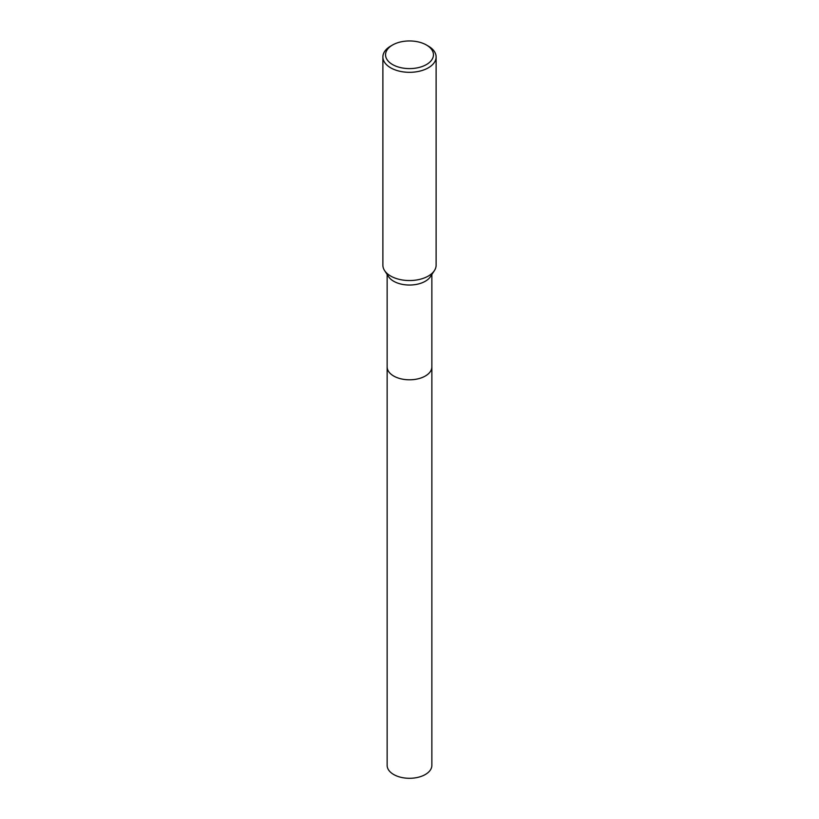 <?xml version="1.0" encoding="UTF-8"?>
<svg xmlns="http://www.w3.org/2000/svg" width="819" height="819" viewBox="0 0 819 819"><rect width="100%" height="100%" fill="white"/><g stroke="black" fill="none" stroke-linecap="round" stroke-linejoin="round"><path stroke-width="1.23" d="M431.859 366.615A22.369 12.909 180 0 1 431.869 366.892A22.359 12.909 180 0 1 425.307 376.023A22.359 12.909 180 0 1 400.941 378.818A22.359 12.909 180 0 1 387.141 366.892A22.369 12.909 180 0 1 387.141 366.615M431.859 366.697A22.359 12.909 180 0 1 425.317 376.023A22.359 12.909 180 0 1 400.788 378.787A22.359 12.909 180 0 1 387.141 366.697M426.443 45.004L428.327 46.089A26.617 15.366 180 0 1 436.117 56.951L436.117 265.172A26.617 15.366 180 0 1 434.398 270.608L430.415 276.699A22.359 12.909 180 0 1 425.307 281.255A22.359 12.909 180 0 1 388.585 276.699L384.602 270.608A26.617 15.366 180 0 1 382.882 265.172L382.882 56.951A26.617 15.366 180 0 1 390.673 46.089L392.557 45.004A23.956 13.831 180 0 1 426.443 45.004A23.956 13.831 180 0 1 426.443 64.558A23.956 13.831 180 0 1 392.557 64.558A23.956 13.831 180 0 1 392.557 45.004L390.673 46.089M434.398 270.608A26.617 15.366 180 0 1 428.327 276.044A26.617 15.366 180 0 1 384.602 270.608M436.117 56.951A26.617 15.366 180 0 1 428.327 67.823A26.617 15.366 180 0 1 399.314 71.151A26.617 15.366 180 0 1 382.882 56.951M387.131 366.892A22.369 12.909 180 0 0 393.683 376.023A22.369 12.909 180 0 0 418.059 378.828A22.369 12.909 180 0 0 431.869 366.892L431.859 765.386A22.359 12.909 180 0 1 418.059 777.313A22.359 12.909 180 0 1 393.693 774.518A22.359 12.909 180 0 1 387.141 765.386L387.141 274.488M431.859 366.892L431.859 274.488"/></g></svg>
